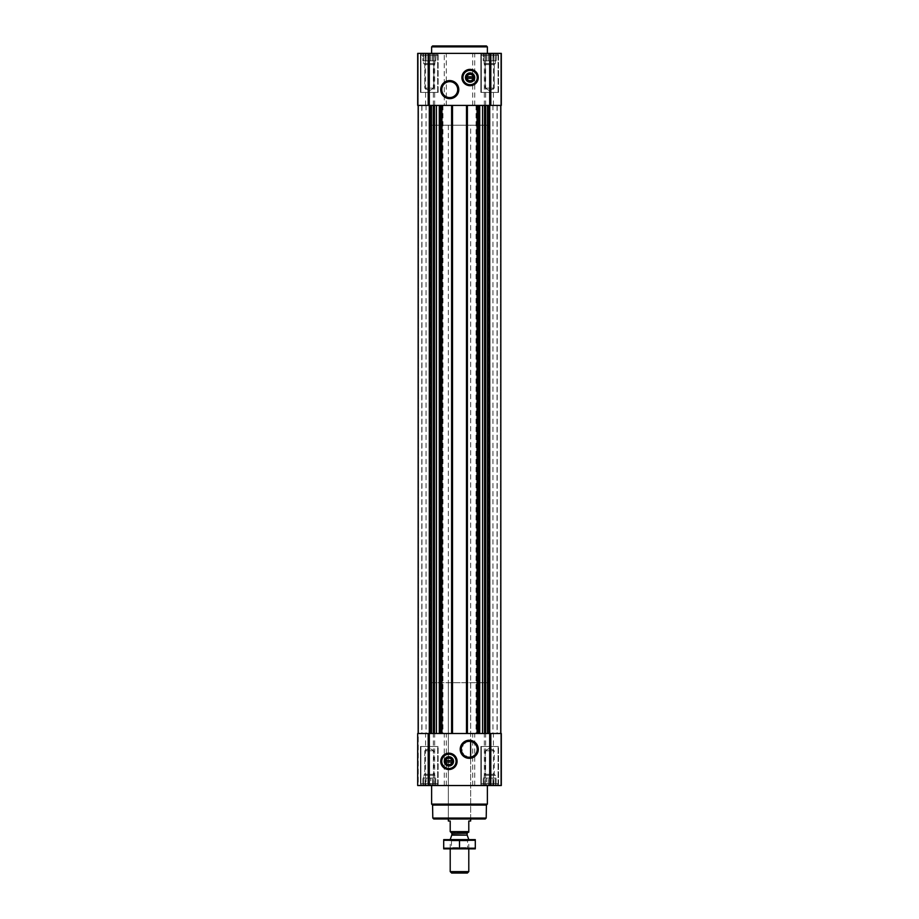 <?xml version="1.0" encoding="UTF-8"?>
<svg xmlns="http://www.w3.org/2000/svg" width="919" height="919" viewBox="0 0 919 919"><rect width="100%" height="100%" fill="white"/><g stroke="black" fill="none" stroke-linecap="round" stroke-linejoin="round"><path stroke-width="0.69" stroke-dasharray="4.59 3.45" d="M470.654 125.237L448.346 125.237L470.654 125.237L470.654 741.461A7.961 7.961 0 0 1 470.654 757.13L467.484 757.049L461.809 752.075L463.314 743.999L469.253 741.334L470.654 741.461L470.654 682.702L448.346 682.702L470.654 682.702M482.82 53.382L496.57 53.382L482.82 53.382L496.57 53.382L482.82 53.382L484.118 54.026L482.82 53.382M484.118 53.635L486.473 53.635L484.118 53.635L484.118 60.815L484.118 54.026L484.118 60.815L483.256 60.815L483.256 53.635L483.256 60.815L485.611 60.815L485.611 54.026L486.473 53.635L488.207 54.026L485.611 54.026L485.611 60.815L486.473 60.815L486.473 53.635L489.701 53.635L486.473 53.635L486.473 60.815L488.207 60.815L488.207 54.026L489.701 53.635L491.194 54.026L488.207 54.026L488.207 60.815L489.701 60.815L489.701 53.635L492.917 53.635L489.701 53.635L489.701 60.815L491.194 60.815L491.194 54.026L492.917 53.635L491.194 54.026L491.194 60.815L492.917 60.815L492.917 53.635L495.272 53.635L492.917 53.635L492.917 60.815L493.779 60.815L493.779 54.026L495.272 53.635L493.779 54.026L493.779 60.815L495.272 60.815L495.272 53.635L496.134 53.635L495.272 54.026L495.272 60.815L495.272 54.026L496.134 53.635L495.272 54.026L495.272 60.815L496.134 60.815L496.57 53.382L496.134 60.815L484.118 60.815L484.118 53.635L484.118 60.815L495.272 60.815L484.118 60.815L484.118 54.026L484.118 60.815L483.256 60.815L485.611 60.815L485.611 54.026L485.611 60.815L486.473 60.815L486.473 53.635L486.473 60.815L488.207 60.815L488.207 54.026L488.207 60.815L489.701 60.815L489.701 53.635L489.701 60.815L491.194 60.815L491.194 54.026L491.194 60.815L492.917 60.815L492.917 53.635L492.917 60.815L493.779 60.815L493.779 54.026L493.779 60.815L495.272 60.815L495.272 53.635L495.272 60.815L495.272 54.026L495.272 60.815L496.134 60.815L484.118 60.815L484.118 53.635M422.43 53.382L436.18 53.382L422.43 53.382L436.18 53.382L422.43 53.382L423.728 54.026L422.43 53.382M423.728 53.635L426.083 53.635L423.728 53.635L423.728 60.815L423.728 54.026L423.728 60.815L422.866 60.815L422.866 53.635L422.866 60.815L425.221 60.815L425.221 54.026L426.083 53.635L427.806 54.026L425.221 54.026L425.221 60.815L426.083 60.815L426.083 53.635L429.299 53.635L426.083 53.635L426.083 60.815L427.806 60.815L427.806 54.026L429.299 53.635L430.793 54.026L427.806 54.026L427.806 60.815L429.299 60.815L429.299 53.635L432.527 53.635L429.299 53.635L429.299 60.815L430.793 60.815L430.793 54.026L432.527 53.635L430.793 54.026L430.793 60.815L432.527 60.815L432.527 53.635L434.882 53.635L432.527 53.635L432.527 60.815L433.389 60.815L433.389 54.026L434.882 53.635L433.389 54.026L433.389 60.815L434.882 60.815L434.882 53.635L435.744 53.635L434.882 54.026L434.882 60.815L434.882 54.026L435.744 53.635L434.882 54.026L434.882 60.815L435.744 60.815L436.18 53.382L435.744 60.815L423.728 60.815L423.728 53.635L423.728 60.815L434.882 60.815L423.728 60.815L423.728 54.026L423.728 60.815L422.866 60.815L425.221 60.815L425.221 54.026L425.221 60.815L426.083 60.815L426.083 53.635L426.083 60.815L427.806 60.815L427.806 54.026L427.806 60.815L429.299 60.815L429.299 53.635L429.299 60.815L430.793 60.815L430.793 54.026L430.793 60.815L432.527 60.815L432.527 53.635L432.527 60.815L433.389 60.815L433.389 54.026L433.389 60.815L434.882 60.815L434.882 53.635L434.882 60.815L434.882 54.026L434.882 60.815L435.744 60.815L423.728 60.815L423.728 53.635M486.473 785.274L489.701 785.274L484.118 785.274L486.473 785.274L486.473 778.094L496.134 778.094L483.256 778.094L496.134 778.094L485.611 778.094L486.473 778.094L486.473 785.274M484.118 784.895L485.611 784.895L482.82 785.527L496.57 785.527L482.82 785.527L496.57 785.527L482.82 785.527L484.118 784.895L484.118 775.303L495.272 775.303L484.118 775.303L495.272 775.303L484.118 775.303L485.129 774.303L485.129 750.777L494.261 750.777L485.129 750.777L494.261 750.777L485.129 750.777L485.129 774.303L494.261 774.303L485.129 774.303L494.261 774.303L485.129 774.303L484.118 775.303L484.118 778.094L483.256 778.094L495.272 778.094L484.118 778.094L484.118 784.895M491.194 784.895L488.207 784.895L493.779 784.895L491.194 784.895L491.194 778.094L491.194 784.895M495.272 785.274L492.917 785.274L496.134 785.274L495.272 785.274L495.272 775.303L494.261 774.303L494.261 750.777L489.701 748.135L494.261 750.777L494.261 774.303L495.272 775.303L495.272 784.895L496.134 785.274L495.272 784.895L495.272 778.094L495.272 785.274M426.083 785.274L429.299 785.274L423.728 785.274L426.083 785.274L426.083 778.094L435.744 778.094L422.866 778.094L435.744 778.094L425.221 778.094L426.083 778.094L426.083 785.274M423.728 784.895L425.221 784.895L422.43 785.527L436.18 785.527L422.43 785.527L436.18 785.527L422.43 785.527L423.728 784.895L423.728 778.094L422.866 778.094L434.882 778.094L423.728 778.094L423.728 775.303L434.882 775.303L423.728 775.303L434.882 775.303L423.728 775.303L424.739 774.303L424.739 750.777L433.871 750.777L424.739 750.777L433.871 750.777L424.739 750.777L424.739 774.303L433.871 774.303L424.739 774.303L433.871 774.303L424.739 774.303L423.728 775.303L423.728 784.895M430.793 784.895L427.806 784.895L433.389 784.895L430.793 784.895L430.793 778.094L430.793 784.895M434.882 785.274L432.527 785.274L435.744 785.274L434.882 785.274L434.882 775.303L433.871 774.303L433.871 750.777L429.299 748.135L433.871 750.777L433.871 774.303L434.882 775.303L434.882 784.895L435.744 785.274L434.882 784.895L434.882 778.094L434.882 785.274M489.701 785.527L417.685 785.527L417.685 733.5L417.685 785.527L417.685 733.5L429.299 733.5L418.156 733.5L418.156 105.409L429.299 105.409L418.156 105.409L418.156 733.5L501.314 733.5L490.597 733.5L501.314 733.5L501.314 785.527L501.314 733.5L501.314 785.527L489.701 785.527L489.701 733.5L500.844 733.5L488.448 733.5L500.844 733.5L489.701 733.5L489.701 105.409L500.844 105.409L500.844 733.5M429.299 53.382L429.299 105.409L444.279 105.409L444.279 53.382L417.685 53.382L428.403 53.382L417.685 53.382L417.685 105.409L428.403 105.409L417.685 105.409L417.685 53.382L417.685 105.409L429.299 105.409L429.299 785.527M433.4 105.409L487.495 105.409L477.064 105.409L478.271 105.409L478.271 733.5L478.271 105.409L466.186 105.409L466.186 733.5L466.186 105.409L467.392 105.409L451.608 105.409L452.814 105.409L452.814 733.5L452.814 105.409L440.729 105.409L440.729 733.5L440.729 105.409L441.936 105.409L431.505 105.409L433.4 105.409L433.4 733.5M418.237 733.5L428.403 733.5L418.237 733.5L418.237 785.527L428.403 785.527L418.237 785.527L418.237 733.5M428.254 785.527L425.589 785.527L428.254 785.527L428.403 733.5L425.589 733.5L428.254 733.5L428.254 785.527M490.746 785.527L493.411 785.527L490.746 785.527L490.597 733.5L493.411 733.5L490.746 733.5L490.746 785.527M420.477 785.527L438.133 785.527L420.477 785.527L438.133 785.527L420.477 785.527L420.477 746.504L438.133 746.504L420.477 746.504L438.133 746.504L420.477 746.504L420.477 785.527M480.867 785.527L498.523 785.527L480.867 785.527L498.523 785.527L480.867 785.527L480.867 746.504L498.523 746.504L480.867 746.504L498.523 746.504L480.867 746.504L480.867 785.527M431.631 785.527L487.369 785.527L431.631 785.527M430.425 733.5L426.048 733.5L430.425 733.5L430.551 105.409L426.048 105.409L430.425 105.409L430.425 733.5M488.575 733.5L492.952 733.5L488.575 733.5L488.448 105.409L492.952 105.409L488.575 105.409L488.575 733.5M418.156 105.409L418.156 733.5M500.844 105.409L489.701 105.409L501.314 105.409L501.314 53.382L444.279 53.382M421.798 105.409L430.276 105.409L418.524 105.409L421.798 105.409L421.798 733.5M421.89 105.409L421.89 733.5M430.862 105.409L431.505 105.409L430.862 105.409L430.862 733.5M487.495 105.409L488.138 105.409L487.495 105.409L487.495 733.5M497.11 105.409L488.724 105.409L500.476 105.409L497.11 105.409L497.11 733.5M477.064 105.409L477.064 733.5M467.392 105.409L467.392 733.5M451.608 105.409L451.608 733.5M441.936 105.409L441.936 733.5M428.254 105.409L425.589 105.409L428.254 105.409L428.403 53.382L425.589 53.382L428.254 53.382L428.254 105.409M489.701 53.382L489.701 105.409L444.279 105.409M501.314 105.409L501.314 53.382L501.314 105.409L490.597 105.409L501.314 105.409M490.746 105.409L493.411 105.409L490.746 105.409L490.597 53.382L493.411 53.382L490.746 53.382L490.746 105.409M420.477 53.382L438.133 53.382L420.477 53.382L438.133 53.382L420.477 53.382L420.477 92.405L438.133 92.405L420.477 92.405L438.133 92.405L420.477 92.405L420.477 53.382M480.867 53.382L498.523 53.382L480.867 53.382L498.523 53.382L480.867 53.382L480.867 92.405L498.523 92.405L480.867 92.405L498.523 92.405L480.867 92.405L480.867 53.382M487.369 53.382L431.631 53.382L487.369 53.382M485.266 818.978L433.734 818.978M448.346 125.237L448.346 818.978L470.654 818.978L448.346 818.978L448.346 682.702M486.197 818.048L432.803 818.048M486.427 805.055L432.573 805.055M487.369 804.114L431.631 804.114M448.909 753.189A8.179 8.179 0 0 1 455.985 765.458A8.179 8.179 0 0 1 441.832 765.458A8.179 8.179 0 0 1 448.909 753.189M448.909 753.936A7.432 7.432 0 0 1 455.342 765.09A7.432 7.432 0 0 1 442.476 765.09A7.432 7.432 0 0 1 448.909 753.936M448.909 757.222A4.147 4.147 0 0 1 452.493 763.436A4.147 4.147 0 0 1 445.324 763.436A4.147 4.147 0 0 1 448.909 757.222M445.784 762.115L452.033 762.115M452.033 760.622L445.784 760.622M481.338 746.504L498.064 746.504L481.338 746.504L498.064 746.504L481.338 746.504L481.338 783.666L498.064 783.666L481.338 783.666L498.064 783.666L481.338 783.666L481.338 746.504M420.936 746.504L437.662 746.504L420.936 746.504L437.662 746.504L420.936 746.504L420.936 783.666L437.662 783.666L420.936 783.666L437.662 783.666L420.936 783.666L420.936 746.504M482.406 785.527L496.984 785.527L482.406 785.527L481.338 783.666L482.406 785.527L496.984 785.527L482.406 785.527M422.016 785.527L436.594 785.527L422.016 785.527L420.936 783.666L422.016 785.527L436.594 785.527L422.016 785.527M483.256 785.274L483.256 778.094L483.256 785.274M485.611 784.895L485.611 778.094L485.611 784.895M488.207 784.895L488.207 778.094L488.207 784.895M489.701 785.274L489.701 778.094L489.701 785.274M492.917 785.274L492.917 778.094L492.917 785.274M493.779 784.895L493.779 778.094L493.779 784.895M496.134 785.274L496.134 778.094L496.134 785.274M422.866 785.274L422.866 778.094L422.866 785.274M425.221 784.895L425.221 778.094L425.221 784.895M427.806 784.895L427.806 778.094L427.806 784.895M429.299 785.274L429.299 778.094L429.299 785.274M432.527 785.274L432.527 778.094L432.527 785.274M433.389 784.895L433.389 778.094L433.389 784.895M435.744 785.274L435.744 778.094L435.744 785.274M423.728 785.274L423.728 778.094L423.728 785.274M484.118 785.274L484.118 778.094L484.118 785.274M487.369 46.88L431.631 46.88M486.45 45.95L432.55 45.95M449.747 81.665A7.961 7.961 0 0 1 456.64 93.6A7.961 7.961 0 0 1 442.855 93.6A7.961 7.961 0 0 1 449.747 81.665M470.091 69.362A8.179 8.179 0 0 1 477.168 81.63A8.179 8.179 0 0 1 463.015 81.63A8.179 8.179 0 0 1 470.091 69.362M470.091 70.108A7.432 7.432 0 0 1 476.524 81.251A7.432 7.432 0 0 1 463.658 81.251A7.432 7.432 0 0 1 470.091 70.108M470.091 73.394A4.147 4.147 0 0 1 473.676 79.608A4.147 4.147 0 0 1 466.507 79.608A4.147 4.147 0 0 1 470.091 73.394M466.967 78.287L473.216 78.287M473.216 76.794L466.967 76.794M481.338 92.405L498.064 92.405L481.338 92.405L498.064 92.405L481.338 92.405L481.338 55.243L498.064 55.243L481.338 55.243L498.064 55.243L481.338 55.243L482.406 53.382L496.984 53.382L482.406 53.382L496.984 53.382L482.406 53.382L481.338 55.243L481.338 92.405M420.936 92.405L437.662 92.405L420.936 92.405L437.662 92.405L420.936 92.405L420.936 55.243L437.662 55.243L420.936 55.243L437.662 55.243L420.936 55.243L422.016 53.382L436.594 53.382L422.016 53.382L436.594 53.382L422.016 53.382L420.936 55.243L420.936 92.405M485.129 88.132L494.261 88.132L485.129 88.132L485.129 64.606L494.261 64.606L485.129 64.606L484.118 63.606L495.272 63.606L484.118 63.606L484.118 60.815L495.272 60.815L484.118 60.815L484.118 63.606L495.272 63.606L484.118 63.606L485.129 64.606L494.261 64.606L485.129 64.606L485.129 88.132L494.261 88.132L485.129 88.132L489.701 90.774L485.129 88.132M424.739 88.132L433.871 88.132L424.739 88.132L424.739 64.606L433.871 64.606L424.739 64.606L423.728 63.606L434.882 63.606L423.728 63.606L423.728 60.815L434.882 60.815L423.728 60.815L423.728 63.606L434.882 63.606L423.728 63.606L424.739 64.606L433.871 64.606L424.739 64.606L424.739 88.132L433.871 88.132L424.739 88.132L429.299 90.774L424.739 88.132M429.77 682.702L489.23 682.702L429.77 682.702L429.77 105.409L489.23 105.409L429.77 105.409L489.23 105.409L429.77 105.409L429.77 125.237L489.23 125.237L429.77 125.237M450.207 831.638L468.793 831.638L450.207 832.166L450.207 821.023L448.346 821.023M450.769 832.166L468.231 832.166L450.769 832.166M468.793 831.638L468.793 821.023L470.654 821.023M467.369 873.05L451.631 873.05M468.793 871.626L450.207 871.626M468.793 839.552L450.207 839.552M450.207 848.892L450.207 839.598L468.793 839.598L450.207 839.598L451.47 840.862L467.53 840.862L451.47 840.862L451.47 847.64L467.53 847.64L451.47 847.64L450.207 848.892L468.793 848.892L450.207 848.892M475.203 848.892L443.797 848.892M475.295 848.214L475.295 840.276L443.705 840.276L443.705 848.214L475.295 848.214M459.5 848.214L459.5 840.276M475.203 839.598L443.797 839.598M427.852 785.527L427.852 733.5L427.852 785.527M433.343 785.527L433.343 733.5M434.664 785.527L434.664 733.5M444.279 785.527L444.279 733.5M446.312 785.527L446.312 733.5M472.688 785.527L472.688 733.5M474.721 785.527L474.721 733.5M484.336 785.527L484.336 733.5M485.657 785.527L485.657 733.5M500.763 785.527L500.763 733.5L500.763 785.527M491.148 785.527L491.148 733.5L491.148 785.527M488.138 105.409L488.138 733.5M418.524 105.409L418.524 733.5L418.524 105.409M421.959 105.409L421.959 733.5M430.276 105.409L430.276 733.5L430.276 105.409M431.505 105.409L431.505 733.5M433.515 105.409L433.515 733.5M441.844 105.409L441.844 733.5M442.958 105.409L442.958 733.5M476.042 105.409L476.042 733.5M477.156 105.409L477.156 733.5M485.485 105.409L485.485 733.5M485.6 105.409L485.6 733.5M500.476 105.409L500.476 733.5L500.476 105.409M488.724 105.409L488.724 733.5L488.724 105.409M497.041 105.409L497.041 733.5M497.202 105.409L497.202 733.5M477.432 105.409L477.432 733.5M477.891 105.409L477.891 733.5M477.524 105.409L477.524 733.5M466.932 105.409L466.932 733.5M466.565 105.409L466.565 733.5M467.024 105.409L467.024 733.5M451.976 105.409L451.976 733.5M452.435 105.409L452.435 733.5M452.068 105.409L452.068 733.5M441.476 105.409L441.476 733.5M441.109 105.409L441.109 733.5M441.568 105.409L441.568 733.5M418.237 105.409L418.237 53.382L418.237 105.409M427.852 105.409L427.852 53.382L427.852 105.409M433.343 105.409L433.343 53.382M434.664 105.409L434.664 53.382M446.312 105.409L446.312 53.382M472.688 105.409L472.688 53.382M474.721 105.409L474.721 53.382M484.336 105.409L484.336 53.382M485.657 105.409L485.657 53.382M500.763 105.409L500.763 53.382L500.763 105.409M491.148 105.409L491.148 53.382L491.148 105.409M467.185 835.141L451.815 835.141M467.116 834.762L451.884 834.762M467.116 833.28L451.884 833.28M428.403 785.527L428.403 733.5L428.403 785.527M425.589 785.527L425.589 733.5M490.597 785.527L490.597 733.5L490.597 785.527M493.411 785.527L493.411 733.5M430.551 105.409L430.551 733.5L430.551 105.409M426.048 105.409L426.048 733.5M488.448 105.409L488.448 733.5L488.448 105.409M492.952 105.409L492.952 733.5M428.403 105.409L428.403 53.382L428.403 105.409M425.589 105.409L425.589 53.382M490.597 105.409L490.597 53.382L490.597 105.409M493.411 105.409L493.411 53.382M498.523 785.527L498.523 746.504L498.523 785.527M438.133 785.527L438.133 746.504L438.133 785.527M496.984 785.527L498.064 783.666L498.064 746.504L498.064 783.666L496.984 785.527M436.594 785.527L437.662 783.666L437.662 746.504L437.662 783.666L436.594 785.527M489.701 748.135L485.129 750.777L489.701 748.135M429.299 748.135L424.739 750.777L429.299 748.135M498.523 92.405L498.523 53.382L498.523 92.405M438.133 92.405L438.133 53.382L438.133 92.405M498.064 92.405L498.064 55.243L496.984 53.382L498.064 55.243L498.064 92.405M437.662 92.405L437.662 55.243L436.594 53.382L437.662 55.243L437.662 92.405M489.701 90.774L494.261 88.132L494.261 64.606L495.272 63.606L495.272 60.815L495.272 63.606L494.261 64.606L494.261 88.132L489.701 90.774M429.299 90.774L433.871 88.132L433.871 64.606L434.882 63.606L434.882 60.815L434.882 63.606L433.871 64.606L433.871 88.132L429.299 90.774M470.654 818.978L470.654 757.13L470.654 818.978M489.23 682.702L489.23 125.237M468.793 848.892L468.793 839.598L467.53 840.862L467.53 847.64L468.793 848.892"/><path stroke-width="1.38" d="M469.253 741.334A7.961 7.961 0 0 1 476.145 753.27A7.961 7.961 0 0 1 462.36 753.27A7.961 7.961 0 0 1 469.253 741.334M470.654 757.13L470.654 741.461L470.654 757.13M473.216 78.287A3.216 3.216 0 0 1 466.967 78.287L473.216 78.287M452.033 762.115A3.216 3.216 0 0 1 445.784 762.115L452.033 762.115M418.156 105.409L418.156 733.5M417.685 785.527L417.685 733.5L501.314 733.5L501.314 785.527L417.685 785.527M448.909 753.189A8.179 8.179 0 0 1 455.985 765.458A8.179 8.179 0 0 1 441.832 765.458A8.179 8.179 0 0 1 448.909 753.189M469.253 740.254A9.041 9.041 0 0 1 477.087 753.81A9.041 9.041 0 0 1 461.43 753.81A9.041 9.041 0 0 1 469.253 740.254M500.844 105.409L500.844 733.5M477.064 105.409L477.064 733.5M467.392 105.409L467.392 733.5M451.608 105.409L451.608 733.5M441.936 105.409L441.936 733.5M417.685 105.409L417.685 53.382L501.314 53.382L501.314 105.409L417.685 105.409M470.091 69.362A8.179 8.179 0 0 1 477.168 81.63A8.179 8.179 0 0 1 463.015 81.63A8.179 8.179 0 0 1 470.091 69.362M449.747 80.585A9.041 9.041 0 0 1 457.57 94.14A9.041 9.041 0 0 1 441.913 94.14A9.041 9.041 0 0 1 449.747 80.585M486.197 818.048L432.803 818.048L433.734 818.978L485.266 818.978L486.197 818.048L486.427 805.055L487.369 804.114L487.369 785.527M432.803 818.048L432.573 805.055L486.427 805.055M432.573 805.055L431.631 804.114L487.369 804.114M431.631 804.114L431.631 785.527M445.784 760.622A3.216 3.216 0 0 1 452.033 760.622L445.784 760.622M452.033 760.622L452.619 762.115L452.033 760.622M445.784 762.115L445.187 760.622L445.784 762.115M448.909 757.222A4.147 4.147 0 0 1 452.493 763.436A4.147 4.147 0 0 1 445.324 763.436A4.147 4.147 0 0 1 448.909 757.222M448.909 756.728A4.641 4.641 0 0 1 452.929 763.689A4.641 4.641 0 0 1 444.888 763.689A4.641 4.641 0 0 1 448.909 756.728M448.909 754.212A7.157 7.157 0 0 1 455.1 764.953A7.157 7.157 0 0 1 442.717 764.953A7.157 7.157 0 0 1 448.909 754.212M448.909 753.936A7.432 7.432 0 0 1 455.342 765.09A7.432 7.432 0 0 1 442.476 765.09A7.432 7.432 0 0 1 448.909 753.936M431.631 53.382L431.631 46.88L487.369 46.88L487.369 53.382M431.631 46.88L432.55 45.95L486.45 45.95L487.369 46.88M449.747 81.665A7.961 7.961 0 0 1 456.64 93.6A7.961 7.961 0 0 1 442.855 93.6A7.961 7.961 0 0 1 449.747 81.665M466.967 76.794A3.216 3.216 0 0 1 473.216 76.794L466.967 76.794M473.216 76.794L473.813 78.287L473.216 76.794M466.967 78.287L466.381 76.794L466.967 78.287M470.091 73.394A4.147 4.147 0 0 1 473.676 79.608A4.147 4.147 0 0 1 466.507 79.608A4.147 4.147 0 0 1 470.091 73.394M470.091 72.9A4.641 4.641 0 0 1 474.112 79.861A4.641 4.641 0 0 1 466.071 79.861A4.641 4.641 0 0 1 470.091 72.9M470.091 70.384A7.157 7.157 0 0 1 476.283 81.113A7.157 7.157 0 0 1 463.9 81.113A7.157 7.157 0 0 1 470.091 70.384M470.091 70.108A7.432 7.432 0 0 1 476.524 81.251A7.432 7.432 0 0 1 463.658 81.251A7.432 7.432 0 0 1 470.091 70.108M468.793 831.638L450.207 831.638L468.793 832.166L468.793 821.023L470.654 821.023L470.654 818.978M450.207 831.638L450.207 821.023L448.346 821.023L448.346 818.978M468.793 871.626L450.207 871.626L451.631 873.05L467.369 873.05L468.793 871.626L468.793 848.892M450.207 839.598L468.793 839.598M450.207 871.626L450.207 848.892M450.769 832.166L451.884 833.28L451.884 834.762L450.207 839.552M443.705 848.869L475.295 848.869M475.295 848.214L443.705 848.214L443.705 840.276L475.295 840.276L475.295 848.214M459.5 848.214L459.5 840.276M443.705 839.621L475.295 839.621M439.833 105.409L439.833 733.5M441.2 105.409L441.2 733.5M452.343 105.409L452.343 733.5M466.657 105.409L466.657 733.5M477.8 105.409L477.8 733.5M479.167 105.409L479.167 733.5M488.138 105.409L488.138 733.5M489.701 53.382L489.701 785.527M429.299 785.527L429.299 53.382M430.862 105.409L430.862 733.5M487.495 105.409L487.495 733.5M485.669 105.409L485.669 733.5M485.025 105.409L485.025 733.5M484.531 105.409L484.531 733.5M482.567 105.409L482.567 733.5M479.695 105.409L479.695 733.5M431.505 105.409L431.505 733.5M433.331 105.409L433.331 733.5M433.975 105.409L433.975 733.5M434.469 105.409L434.469 733.5M436.433 105.409L436.433 733.5M439.305 105.409L439.305 733.5M448.909 753.373A7.995 7.995 0 0 1 455.835 765.366A7.995 7.995 0 0 1 441.982 765.366A7.995 7.995 0 0 1 448.909 753.373M470.091 69.545A7.995 7.995 0 0 1 477.018 81.538A7.995 7.995 0 0 1 463.165 81.538A7.995 7.995 0 0 1 470.091 69.545M451.815 835.141L467.185 835.141L468.793 839.552M451.884 834.762L467.185 835.141M451.884 833.28L467.116 833.28L468.231 832.166M467.116 834.762L467.116 833.28"/></g></svg>
